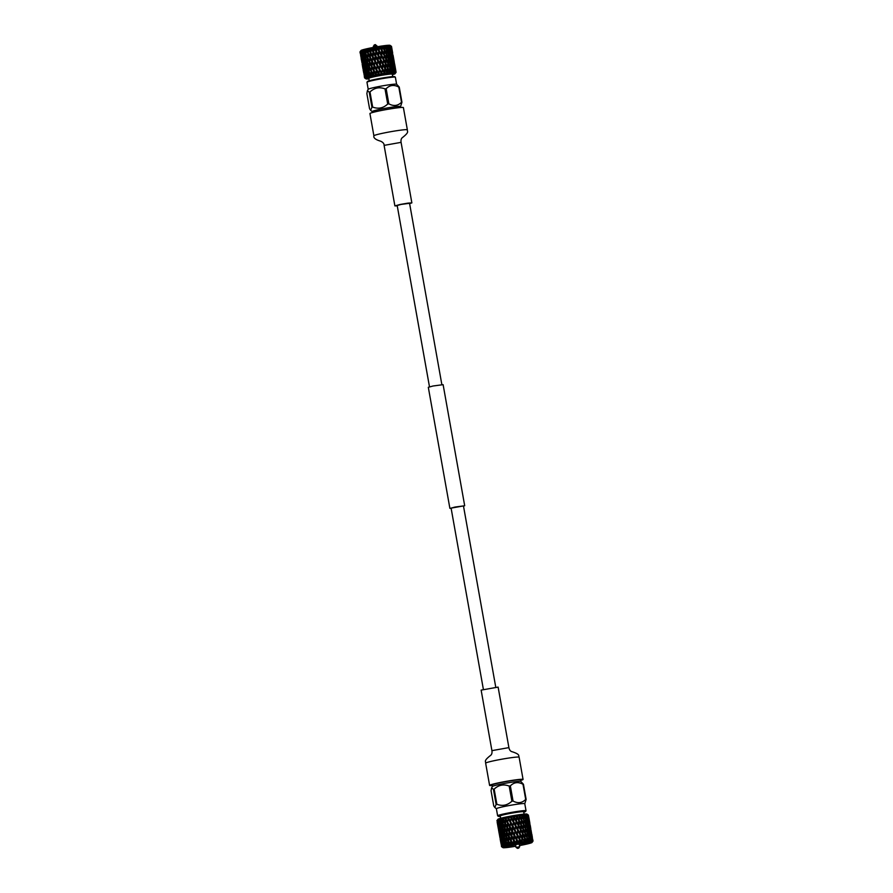 <?xml version="1.0" encoding="UTF-8"?>
<svg xmlns="http://www.w3.org/2000/svg" width="893" height="893" viewBox="0 0 893 893"><rect width="100%" height="100%" fill="white"/><g stroke="black" fill="none" stroke-linecap="round" stroke-linejoin="round"><path stroke-width="1.34" d="M483.37 689.34L451.099 508.128L455.006 507.057L463.467 505.929L495.749 687.141M451.144 508.385L449.882 508.34L428.316 387.294L433.005 386.01L443.118 384.66L464.684 505.706L463.512 506.175M449.882 508.34L464.684 505.706M429.488 386.825L397.184 205.502L401.102 204.43L409.563 203.291L441.856 384.615M492.4 786.487L492.132 784.947A14.422 0.904 -10.1 0 1 503.607 782A14.422 0.904 -10.1 0 1 519.547 779.734A14.422 0.904 -10.1 0 1 520.541 779.89L520.809 781.42M492.411 786.51A14.422 0.904 -10.1 0 1 492.423 786.454A14.422 0.904 -10.1 0 1 504.255 783.485A14.422 0.904 -10.1 0 1 519.826 781.297A14.422 0.904 -10.1 0 1 520.786 781.397L523.432 784.266L526.133 799.414L524.783 803.7M519.436 845.403A11.709 0.737 169.9 0 0 528.98 842.925A11.709 0.737 169.9 0 0 528.209 842.836A11.709 0.737 169.9 0 0 515.629 844.611A11.709 0.737 169.9 0 0 505.974 847.022A11.709 0.737 169.9 0 0 506.766 847.189L506.253 847.089M506.588 846.709L512.895 846.508A11.709 0.737 169.9 0 0 515.797 846.051M506.074 846.932L506.766 847.189A11.709 0.737 169.9 0 0 512.895 846.508L507.615 845.861M491.061 790.763L493.751 805.91L494.822 807.462L496.128 804.448L493.438 789.3L491.596 787.883L491.061 790.763M526.033 810.732L524.771 803.678A14.422 0.904 169.9 0 0 524.771 803.678A14.422 0.904 169.9 0 0 523.789 803.521A14.422 0.904 169.9 0 0 507.838 805.787A14.422 0.904 169.9 0 0 496.374 808.734L497.624 815.8A14.422 0.904 -10.1 0 1 509.099 812.842A14.422 0.904 -10.1 0 1 525.039 810.587A14.422 0.904 -10.1 0 1 526.033 810.732A14.422 0.904 -10.1 0 1 526.022 810.799L525.519 811.503A13.808 0.871 169.9 0 0 524.582 811.302A13.808 0.871 169.9 0 0 508.91 813.545A13.808 0.871 169.9 0 0 498.383 816.336A13.808 0.871 169.9 0 0 499.287 816.436A13.808 0.871 169.9 0 0 500.292 816.392M526.133 799.414A17.447 1.094 169.9 0 0 525.921 799.425A17.447 1.094 169.9 0 0 525.698 799.425L522.997 784.277C518.241 781.665 514.022 782.201 510.349 785.873L513.051 801.021C517.806 803.633 522.025 803.097 525.698 799.425M513.051 801.021A17.447 1.094 169.9 0 0 511.89 801.211L509.189 786.063C503.585 783.942 498.573 784.969 494.164 789.111L496.865 804.258C502.391 806.39 507.403 805.374 511.89 801.211M496.865 804.258A17.447 1.094 169.9 0 0 496.128 804.448M524.079 814.115L523.666 811.782A11.91 0.748 169.9 0 0 522.851 811.659A11.91 0.748 169.9 0 0 509.68 813.523A11.91 0.748 169.9 0 0 500.214 815.956L500.627 818.301M493.438 789.3A17.447 1.094 -10.1 0 1 494.164 789.111M509.189 786.063A17.447 1.094 -10.1 0 1 510.349 785.873M496.921 820.7A16.018 1.005 169.9 0 0 496.899 820.734L497.914 819.283A14.779 0.926 -10.1 0 1 510.104 816.235A14.779 0.926 -10.1 0 1 525.988 814.003A14.779 0.926 -10.1 0 1 526.97 814.103L528.388 815.097A16.018 1.005 169.9 0 0 528.232 815.03L528.053 815.008A16.018 1.005 169.9 0 0 527.506 814.985L527.149 814.985A16.018 1.005 169.9 0 0 526.267 815.03L525.765 815.063A16.018 1.005 169.9 0 0 524.571 815.175L523.923 814.673L523.923 815.242A16.018 1.005 169.9 0 0 522.472 815.421L521.892 814.907L521.702 815.521A16.018 1.005 169.9 0 0 520.027 815.744L518.9 815.32L519.179 815.878A16.018 1.005 169.9 0 0 517.337 816.157L516.947 815.622L516.422 816.302A16.018 1.005 169.9 0 0 514.491 816.615L513.508 816.191L513.542 816.782A16.018 1.005 169.9 0 0 511.589 817.128L510.707 816.693L510.64 817.307A16.018 1.005 169.9 0 0 508.72 817.675L508.664 817.084L507.804 817.854A16.018 1.005 169.9 0 0 505.974 818.222L506.041 817.608L505.125 818.401A16.018 1.005 169.9 0 0 503.462 818.758L503.072 818.256L502.714 818.937A16.018 1.005 169.9 0 0 501.274 819.272L501.062 818.736L500.638 819.428A16.018 1.005 169.9 0 0 499.466 819.741L498.964 819.886A16.018 1.005 169.9 0 0 498.104 820.154L497.769 820.265A16.018 1.005 169.9 0 0 497.245 820.488L497.714 819.774L497.847 820.935L497.066 820.578A16.018 1.005 169.9 0 0 496.921 820.7L497.613 821.158L497.155 822.219L498.361 828.849M528.957 818.848L528.422 815.13A16.018 1.005 169.9 0 0 528.388 815.097M519.469 845.593A14.779 0.926 169.9 0 0 532.027 842.479A14.779 0.926 169.9 0 0 531.022 842.266A14.779 0.926 169.9 0 0 514.234 844.666A14.779 0.926 169.9 0 0 502.971 847.658A14.779 0.926 169.9 0 0 503.942 847.758A14.779 0.926 169.9 0 0 515.83 846.24M528.678 816.593L531.011 840.86A16.018 1.005 -10.1 0 1 531.648 840.838L531.558 841.563L532.195 840.826A16.018 1.005 -10.1 0 1 532.585 840.849L532.206 841.597L532.875 840.893A16.018 1.005 -10.1 0 1 533.021 840.949L533.021 841.05A16.018 1.005 -10.1 0 1 533.021 841.061A16.018 1.005 -10.1 0 1 533.009 841.072M517.494 848.35L518.666 848.127L517.494 848.35M516.154 847.368L519.469 846.787M523.745 812.217A13.808 0.871 169.9 0 0 525.519 811.503M498.115 687.097L481.137 690.122L491.92 750.645L508.898 747.62L498.115 687.097M520.641 780.437A17 1.072 169.9 0 0 523.064 779.433A17 1.072 169.9 0 0 500.192 782.502A17 1.072 169.9 0 0 489.598 785.394A17 1.072 169.9 0 0 492.233 785.505M498.383 816.336L497.669 815.845A14.422 0.904 -10.1 0 1 497.624 815.8M528.232 815.03L527.629 815.644L528.41 816.47L528.756 819.752L528.098 820.075L529.102 824.183L528.433 824.507L529.181 825.333L529.337 828.648L528.656 828.983L529.382 829.809L529.437 833.136L528.756 833.47L529.437 837.656L528.756 837.991L529.359 841.005A16.018 1.005 -10.1 0 1 530.208 840.927L530.33 841.619L531.011 840.86M529.437 837.656L530.621 840.893L529.449 834.308M522.472 815.421L521.813 816.079L521.88 815.242M500.962 843.383L502.234 847.1L500.951 843.238L501.632 843.316L501.52 846.553A16.018 1.005 -10.1 0 1 501.632 846.441L502.435 846.921L501.899 846.296A16.018 1.005 -10.1 0 1 502.279 846.151L503.139 846.62L502.815 845.961A16.018 1.005 -10.1 0 1 503.429 845.771L504.578 846.173L504.221 845.548A16.018 1.005 -10.1 0 1 505.058 845.325L506.286 845.727L506.074 845.068A16.018 1.005 -10.1 0 1 507.101 844.823L507.994 845.325L508.307 844.555A16.018 1.005 -10.1 0 1 509.479 844.298L510.338 844.8L510.149 844.153A16.018 1.005 -10.1 0 1 510.16 844.153L510.751 844.711L511.164 840.793L510.841 844.008A16.018 1.005 -10.1 0 1 512.135 843.751L513.375 844.186L513.598 843.461A16.018 1.005 -10.1 0 1 514.96 843.204L516.121 843.673L516.623 839.755L516.478 842.925A16.018 1.005 -10.1 0 1 517.873 842.679L518.922 843.171L519.413 839.286L519.38 842.412A16.018 1.005 -10.1 0 1 520.753 842.188L521.657 842.724L522.104 838.851L522.215 841.954A16.018 1.005 -10.1 0 1 523.521 841.753L524.258 842.333L524.615 838.482L524.883 841.563A16.018 1.005 -10.1 0 1 526.077 841.396L526.624 842.01L527.294 841.239A16.018 1.005 -10.1 0 1 528.332 841.117L528.667 841.764L529.359 841.005M501.576 846.687A16.018 1.005 -10.1 0 1 501.542 846.664L502.234 847.133L501.52 846.553M500.337 840L500.125 838.884L500.783 838.962L501.498 846.609M500.884 842.211L500.314 838.672L501.018 838.739L501.754 846.374L501.397 842.981L502.123 843.048L501.018 838.36L501.766 838.438L501.598 842.892L502.525 846.051L502.357 842.624L503.116 842.702L502.234 837.969L503.005 838.047L502.692 842.523L503.808 845.66L503.819 842.211L504.578 842.289L504.221 845.548M499.946 837.746L499.366 834.341L500.047 834.419L499.935 837.734M502.123 843.048L501.899 846.296M500.359 837.746L499.812 834.073L500.538 834.151L499.433 829.452L500.18 829.53L500.013 833.995L500.951 837.154L500.772 833.727L501.531 833.805L501.286 838.259L502.324 841.418M498.774 828.849L498.227 825.177L498.953 825.255L499.7 832.879M501.766 838.438L500.951 837.154M500.538 834.151L501.286 841.775M499.299 833.314L498.729 829.764L499.433 829.843L500.169 837.478M503.116 842.702L502.815 845.961M497.167 822.196L497.714 824.418M527.506 837.846L528.857 841.05L528.98 837.69L527.685 834.464L526.859 838.192L527.294 841.239M527.506 814.985L526.848 815.61L527.596 816.436L527.752 819.752L527.071 820.087L527.785 820.913L527.852 824.228L527.171 824.574L527.852 828.749L527.171 829.095L527.83 829.932L527.73 833.281L527.06 833.627L527.395 828.793L526.1 825.567L525.274 829.296L525.631 824.44L524.269 821.236L523.398 824.976L523.778 820.12L522.349 816.928L521.445 820.689L521.813 816.079L522.349 816.928M526.267 815.03L525.586 815.666L526.278 816.503L526.267 819.852L525.586 820.198L526.144 824.384L525.475 824.73L526.1 825.567M528.756 837.991L529.036 833.169L527.83 829.932M520.027 815.744L519.425 816.403L519.536 815.231M513.375 844.186L513.955 835.39L514.547 836.473L514.055 839.978L515.707 843.059L516.623 839.755L518.163 825.489L518.933 821.058L519.324 821.917L518.889 825.366L518.398 825.701L518.32 824.272L519.436 815.577M524.571 815.175L523.89 815.834L524.515 816.671L523.689 820.399L524.269 821.236M516.958 839.442L517.226 835.055L516.958 839.442L518.621 842.545L519.413 839.286L521.01 825.299L521.445 826.17L521.054 829.608L520.519 829.954L520.496 828.514L521.791 816.403M526.848 815.61L527.037 814.762M530.263 825.489L532.195 840.826M530.286 825.512L530.822 828.749M530.542 827.744L529.415 820.98M529.504 823.368L528.41 816.47M528.098 820.075L528.053 815.008M527.629 815.644L527.83 814.796M530.922 837.545L531.938 840.826L530.766 834.241M527.171 829.095L527.45 824.261L526.245 821.024M525.475 824.73L525.798 819.897L524.515 816.671M530.241 837.88L530.42 833.091L529.382 829.809M528.756 833.47L528.991 828.671L527.863 825.4M523.689 820.399L523.923 815.242M523.89 815.834L524.001 814.985M531.927 837.545L531.581 834.274M531.848 834.397L532.407 837.645L531.793 837.958L532.875 840.893M531.268 837.868L530.442 829.798M527.171 824.574L527.406 819.763L526.278 816.503M525.586 820.198L525.765 815.063M530.018 833.415L530.129 828.637L529.181 825.333M528.656 828.983L528.835 824.183L527.785 820.913M532.128 836.652L531 829.887M531.871 834.408L532.407 837.645M531.089 832.265L529.995 825.378M527.071 820.087L527.149 814.985M525.586 815.666L525.743 814.829M529.683 828.972L528.857 820.901M528.433 824.507L528.544 819.741L527.596 816.436M529.862 823.234L529.236 819.852M528.689 816.615L529.873 823.201M510.16 844.153L512.258 831.372L511.254 840.525L512.861 843.606L513.843 840.268L513.598 843.461M507.559 827.108L507.994 823L507.525 827.443L509.099 830.535L509.535 827.03L510.104 827.175L509.579 831.896L511.086 816.961M504.578 842.289L503.831 840.994L503.92 837.522L504.668 837.612L504.266 842.088L505.55 845.202L505.717 841.731L506.443 841.831L506.007 837.02L506.722 837.121L506.264 841.597L507.682 844.689L507.983 841.206L508.664 841.318L508.095 839.978L508.441 836.484L509.088 836.607L508.954 831.763L509.579 831.896L507.503 827.711L506.722 837.121L506.108 835.792L506.398 832.309L507.079 832.421L506.51 831.082L508.284 817.497M504.668 837.612L503.965 836.306L504.132 832.823L504.858 832.923L504.199 831.606L504.422 828.112L505.137 828.224L504.523 826.896L504.813 823.413L505.494 823.525L505.271 818.68L505.918 818.803L504.679 832.7L506.108 835.792M511.254 840.525L511.276 834.709L512.37 826.483L512.962 827.577L512.47 831.07L513.955 816.448M514.055 839.978L509.579 831.896L509.088 836.607L509.099 830.535M516.121 843.673L516.478 842.925M515.652 843.751L513.843 840.268L516.578 816.582L517.147 817.687L516.243 821.482L516.768 815.979M507.514 821.638L505.628 818.033M518.442 843.26L505.918 818.803L506.041 817.608L505.918 818.803L505.405 817.742M512.917 844.276L509.088 836.607L508.307 844.555M500.18 829.53L499.354 828.257L499.187 824.831L499.946 824.909L499.154 823.625L499.388 819.506M499.466 819.741L500.66 823.19L500.75 819.718L501.498 819.807L501.096 824.284L502.379 827.398L502.547 823.926L503.272 824.027L502.837 828.492L504.199 831.606M510.751 844.711L510.841 844.008M503.005 838.047L502.223 836.763L502.234 833.303L502.993 833.392L502.246 832.086L502.335 828.615L503.083 828.704L502.379 827.398M501.531 833.805L500.739 832.522L500.649 829.072L501.408 829.15L500.649 824.406L501.408 824.496L500.66 823.19M509.144 836.015L510.684 839.431M503.272 824.027L502.614 822.71L502.837 819.216L503.552 819.327L503.094 823.793L504.523 826.896M501.498 819.807L501.096 819.06M501.274 819.272L502.614 822.71M519.86 838.951L519.983 834.609L519.86 838.951L521.49 842.066L522.483 833.962L522.639 838.516L524.202 841.652L525.006 833.604L523.521 830.445L522.595 834.207L522.985 829.329L523.521 830.445M524.258 842.333L524.883 841.563M514.491 816.615L514.055 817.262L514.212 816.068M525.218 838.136L526.691 841.318L526.948 837.913L525.519 834.721L524.615 838.482L524.984 833.872L525.519 834.721M524.961 834.196L525.006 833.604M522.639 838.516L523.398 824.976L523.934 825.824L523.03 829.586L523.421 824.708L521.936 821.538L521.01 825.299L521.445 820.689L521.936 821.538M526.859 838.192L527.216 833.336L525.854 830.144L524.984 833.872L525.363 829.017L523.934 825.824M527.06 833.627L527.685 834.464M525.274 829.296L525.854 830.144M520.53 824.328L518.933 821.058L519.425 816.403L519.86 817.262L518.933 821.058L516.947 815.622M517.337 816.157L516.813 816.805L516.266 815.733M523.421 824.708L523.376 825.299M518.922 843.171L519.38 842.412M508.72 817.675L508.664 817.084M521.211 842.791L517.226 835.055L517.828 830.378L517.226 835.055L507.983 817.218M521.657 842.724L522.215 841.954M513.698 817.062L514.279 818.155L513.453 821.962L513.542 816.782M511.589 817.128L511.421 816.559M522.494 839.721L519.983 834.609L520.519 829.954L519.983 834.609L517.828 830.378L518.398 825.701L517.828 830.378L515.641 826.159L516.243 821.482L515.641 826.159L510.707 816.693M506.443 841.831L506.074 845.068M499.946 824.909L499.7 829.363L500.739 832.522M498.953 825.255L498.115 823.982L497.847 820.555L498.595 820.634L498.428 825.099L499.354 828.257M502.993 833.392L502.636 837.857L503.831 840.994M501.408 829.15L501.107 833.627L502.223 836.763M504.858 832.923L504.422 837.388L505.784 840.503M499.823 820.254L499.522 824.73L500.638 827.856M498.595 820.634L498.138 819.897M498.104 820.154L499.154 823.625M503.083 828.704L502.681 833.191L503.965 836.306M501.408 824.496L501.051 828.961L502.246 832.086M507.101 844.823L506.197 842.813M520.753 842.188L519.693 840.168M528.332 841.117L527.439 839.04M526.077 841.396L525.106 839.342M512.135 843.751L511.097 841.753M510.338 844.8L506.722 837.121M508.619 841.072L510.149 844.153M509.479 844.298L508.508 842.289M517.873 842.679L516.79 840.67M514.96 843.204L513.899 841.195M533.021 840.949L532.585 838.784M532.585 840.849L532.027 838.694M530.208 840.927L529.415 838.828M498.729 829.764L498.461 825.523L497.781 825.445L497.155 822.219M499.366 834.341L499.198 830.066L498.35 828.838M503.429 845.771L502.726 843.729M502.279 846.151L501.699 844.097M505.058 845.325L504.244 843.305M501.632 846.441L501.185 844.365M531.648 840.838L530.967 838.717M497.245 820.488L498.115 823.982M517.46 848.35L516.02 847.345L515.54 844.622M501.542 846.664A16.018 1.005 -10.1 0 1 501.52 846.653L502.971 847.658M518.933 815.387L519.313 816.157M497.602 824.261L497.144 820.868M498.227 825.177L497.847 820.935M497.412 821.984L498.584 828.57M498.54 829.988L499.377 834.486M498.004 826.572L499.187 833.158M500.649 829.072L499.555 825.936M502.234 833.303L501.051 830.166M499.187 824.831L498.182 821.672M503.92 837.522L502.659 834.408M505.717 841.731L504.378 838.605M518.275 830.055L519.905 833.18M520.474 834.274L522.081 837.411M513.788 821.649L515.451 824.741M516.042 825.835L517.694 828.961M511.544 817.452L513.207 820.555M519.748 834.386L518.107 831.271M521.936 838.616L520.318 835.48M515.283 825.969L513.62 822.866M517.527 830.177L515.864 827.052M513.04 821.783L511.376 818.68M517.627 834.743L519.279 837.857M513.129 826.349L514.792 829.452M515.373 830.546L517.036 833.649M508.675 817.988L510.316 821.091M510.885 822.174L512.549 825.266M519.112 839.074L517.449 835.96M514.625 830.68L512.962 827.577M516.868 834.866L515.205 831.763M510.149 822.319L508.519 819.216M512.37 826.483L510.729 823.402M519.469 820.712L521.043 823.859M521.579 824.965L523.108 828.124M517.304 816.47L518.911 819.607M523.633 829.24L525.106 832.421M525.62 833.526L527.026 836.73M519.324 821.917L520.507 824.272M522.985 829.329L521.445 826.17M518.766 820.823L517.147 817.687M522.126 833.225L513.508 816.191M518.889 825.366L520.496 828.514M521.054 829.608L522.628 832.756M514.446 816.939L516.109 820.053M516.69 821.147L518.32 824.272M523.164 833.861L524.693 837.031M520.351 829.72L518.733 826.583M520.909 830.825L522.104 833.18M515.942 821.27L514.279 818.155M518.163 825.489L516.522 822.364M524.571 838.226L523.041 835.067M509.088 836.607L505.137 828.224M507.034 832.164L508.564 835.256M505.025 827.978L506.51 831.082M502.547 823.926L501.207 820.812M508.441 836.484L506.923 833.392M510.539 840.659L508.977 837.567M504.422 828.112L503.027 825.02M506.398 832.309L504.925 829.206M506.61 836.875L508.095 839.978M500.649 824.406L499.466 821.27M502.335 828.615L501.073 825.5M507.983 841.206L506.51 838.103M504.132 832.823L502.792 829.709M506.007 837.02L504.612 833.917M512.47 831.07L514.134 834.162M514.714 835.245L516.377 838.348M508.072 822.721L509.691 825.802M510.26 826.885L511.901 829.988M513.955 835.39L512.314 832.298M516.21 839.576L514.547 836.473M509.535 827.03L507.927 823.949M511.734 831.216L510.104 828.112M507.369 822.866L505.806 819.763M511.845 835.792L513.486 838.884M509.669 831.617L511.276 834.709M503.44 819.082L504.925 822.185M507.503 827.711L503.552 819.327M505.449 823.268L506.978 826.36M513.319 840.112L511.689 837.02M508.954 831.763L507.391 828.671M511.12 835.937L509.512 832.845M504.813 823.413L503.339 820.299M506.856 827.577L505.338 824.496M527.752 819.752L528.768 823.022M529.102 824.183L530.029 827.487M526.267 815.331L527.383 818.602M530.342 828.648L531.168 831.963M531.435 833.136L532.172 836.473M527.852 824.228L528.969 827.498M529.337 828.648L530.353 831.93M524.559 815.488L525.832 818.714M526.267 819.852L527.45 823.089M530.699 833.08L531.614 836.384M528.265 815.331L529.002 818.68M527.517 815.276L528.444 818.591M528.756 819.752L529.582 823.067M529.85 824.228L530.587 827.577M519.994 816.057L521.523 819.227M522.048 820.343L523.521 823.513M527.73 833.281L529.002 836.518M524.024 824.63L525.441 827.833M525.921 828.95L527.272 832.164M521.4 820.433L519.86 817.262M501.018 838.36L500.113 835.189M502.357 842.624L501.353 839.465M499.812 834.073L498.997 830.881M501.397 842.981L500.582 839.788M500.314 838.672L499.6 835.468M500.772 833.727L499.767 830.568M502.234 837.969L501.14 834.832M499.433 829.452L498.528 826.293M503.819 842.211L502.636 839.074M500.951 843.238L500.326 840.023M500.125 838.84L500.772 842.054M522.438 815.733L523.856 818.926M527.852 828.749L529.036 831.997M529.437 833.136L530.554 836.395M524.336 820.053L525.687 823.257M526.144 824.384L527.417 827.621M400.577 106.546A14.422 0.904 169.9 0 0 400.589 106.49A14.422 0.904 169.9 0 0 399.595 106.345A14.422 0.904 169.9 0 0 383.655 108.6A14.422 0.904 169.9 0 0 372.18 111.558L372.359 112.563M393.724 67.321L394.739 70.603L394.974 66.249L393.802 59.652L394.248 62.912L393.534 62.811L392.797 55.154L393.143 58.413L392.407 58.324L393.5 62.867L392.741 62.767L393.724 67.321L392.965 67.232L393.221 62.867L392.172 59.585L392.25 62.912L391.48 62.834L391.793 58.436L389.895 53.937L390.665 54.015L391.77 57.275L391.636 53.971L389.794 49.439L390.554 49.517L391.569 52.81L391.48 46.347A16.018 1.005 169.9 0 0 391.458 46.336A16.018 1.005 169.9 0 0 391.335 46.28L391.045 46.235A16.018 1.005 169.9 0 0 390.654 46.224L389.794 45.722L390.554 49.517M392.139 58.425L393.154 61.706L391.982 55.12L392.139 58.425L391.38 58.335L392.172 59.585M401.939 102.237A17.447 1.094 169.9 0 0 401.738 102.237A17.447 1.094 169.9 0 0 401.515 102.248L398.814 87.101A17.447 1.094 -10.1 0 1 399.037 87.09A17.447 1.094 -10.1 0 1 399.249 87.09L401.939 102.237L400.6 106.513M369.244 92.124A17.447 1.094 -10.1 0 1 369.981 91.934L372.671 107.082A17.447 1.094 169.9 0 0 371.946 107.272L369.244 92.124L367.414 90.706L368.24 89.278A14.422 0.904 -10.1 0 1 368.24 89.278A14.422 0.904 -10.1 0 1 380.061 86.308A14.422 0.904 -10.1 0 1 395.644 84.121A14.422 0.904 -10.1 0 1 396.604 84.221L395.376 77.2A14.422 0.904 169.9 0 0 395.331 77.155A14.422 0.904 169.9 0 0 394.382 77.055A14.422 0.904 169.9 0 0 378.878 79.231A14.422 0.904 169.9 0 0 366.978 82.201A14.422 0.904 169.9 0 0 366.967 82.268L368.217 89.3M367.414 90.706L366.867 93.586L369.568 108.734L370.628 110.285L371.946 107.272M385.006 88.887A17.447 1.094 -10.1 0 1 386.167 88.697L388.857 103.834A17.447 1.094 169.9 0 0 387.707 104.034L385.006 88.887C379.469 86.755 374.457 87.771 369.981 91.934M398.814 87.101C394.047 84.489 389.828 85.014 386.167 88.697M369.255 80.783L368.82 78.338A11.91 0.748 -10.1 0 1 378.297 75.905A11.91 0.748 -10.1 0 1 391.458 74.041A11.91 0.748 -10.1 0 1 392.273 74.164L392.708 76.608M388.857 103.834C393.623 106.446 397.843 105.921 401.515 102.248M372.671 107.082C378.275 109.203 383.287 108.187 387.707 104.034M392.373 74.699A14.779 0.926 169.9 0 0 395.086 73.717A14.779 0.926 169.9 0 0 394.092 73.505A14.779 0.926 169.9 0 0 377.304 75.905A14.779 0.926 169.9 0 0 366.03 78.897A14.779 0.926 169.9 0 0 367.012 78.997A14.779 0.926 169.9 0 0 368.921 78.885M394.193 63.794L394.728 67.321L393.992 67.221L395.086 71.764L394.326 71.674L394.661 72.802L395.164 72.065A16.018 1.005 -10.1 0 1 395.722 72.087L395.242 72.824L395.9 72.121A16.018 1.005 -10.1 0 1 396.09 72.21L395.588 72.992L396.101 72.266A16.018 1.005 -10.1 0 1 396.079 72.3A16.018 1.005 -10.1 0 1 396.057 72.333M361.565 60.847L361.922 59.429L360.582 55.21L361.185 54.864L360.091 51.839A16.018 1.005 169.9 0 0 359.979 51.939L360.973 50.521A14.779 0.926 -10.1 0 1 373.162 47.474A14.779 0.926 -10.1 0 1 389.058 45.242A14.779 0.926 -10.1 0 1 390.029 45.342L391.458 46.336M392.663 53L391.502 46.391L392.038 49.617L390.107 46.224A16.018 1.005 169.9 0 0 389.471 46.257L388.667 46.313A16.018 1.005 169.9 0 0 387.819 46.391L386.591 45.956L386.792 46.503A16.018 1.005 169.9 0 0 385.754 46.626L384.861 46.157L384.537 46.793A16.018 1.005 169.9 0 0 383.343 46.949L382.494 46.481L384.169 50.041L384.537 46.793M392.105 50.611L392.663 54.015L391.938 53.904L391.212 46.257L391.558 49.517L390.821 49.416L391.045 46.235M375.506 44.65L374.334 44.873L373.464 46.313M376.857 45.71L373.341 46.291M366.978 82.201L367.481 81.497A13.808 0.871 -10.1 0 1 378.866 78.651A13.808 0.871 -10.1 0 1 393.713 76.564A13.808 0.871 -10.1 0 1 394.617 76.664L395.331 77.155M397.251 205.859L394.885 205.903L400.254 204.441L408.112 203.102L411.863 202.878L409.63 203.66M373.888 135.792L369.936 113.567A17 1.072 -10.1 0 1 380.518 110.665A17 1.072 -10.1 0 1 403.402 107.606L407.353 129.831C407.108 131.673 409.574 131.863 402.91 137.221C401.325 138.147 400.711 139.855 401.08 142.355L384.102 145.38C384.202 143.684 383.03 142.288 380.597 141.183C375.54 139.676 373.307 137.879 373.888 135.792A17 1.072 -10.1 0 1 384.481 132.89A17 1.072 -10.1 0 1 406.192 129.652A17 1.072 -10.1 0 1 407.353 129.831M364.668 77.937A16.018 1.005 -10.1 0 1 364.612 77.903A16.018 1.005 -10.1 0 1 364.578 77.87L365.092 77.222L365.293 78.327L364.567 77.814A16.018 1.005 -10.1 0 1 364.735 77.658L365.337 76.999L365.605 78.093L364.902 77.568A16.018 1.005 -10.1 0 1 365.427 77.356L366.163 77.87L365.773 77.233A16.018 1.005 -10.1 0 1 366.632 76.965L367.336 77.501L367.123 76.82A16.018 1.005 -10.1 0 1 368.296 76.519L368.954 77.066L368.932 76.363A16.018 1.005 -10.1 0 1 370.372 76.017L371.521 76.452L371.131 75.849A16.018 1.005 -10.1 0 1 372.794 75.481L373.296 76.061L373.642 75.302A16.018 1.005 -10.1 0 1 375.462 74.934L375.864 75.537L376.377 74.755A16.018 1.005 -10.1 0 1 378.308 74.387L379.302 74.889L379.257 74.219A16.018 1.005 -10.1 0 1 381.211 73.862L382.104 74.398L382.159 73.706A16.018 1.005 -10.1 0 1 384.09 73.382L384.157 74.052L385.006 73.237A16.018 1.005 -10.1 0 1 386.836 72.958L386.792 73.65L387.696 72.835A16.018 1.005 -10.1 0 1 389.37 72.601L389.203 73.304L389.292 72.143L390.129 72.5A16.018 1.005 -10.1 0 1 391.592 72.333L391.815 72.992L392.239 72.255A16.018 1.005 -10.1 0 1 393.422 72.154L393.076 72.88L393.936 72.11A16.018 1.005 -10.1 0 1 394.818 72.065L394.795 72.389M389.069 49.617L390.252 52.877L390.208 49.539L389.08 46.28L389.069 49.617L388.31 49.55L388.667 46.313M388.31 49.55L389.047 50.801L388.946 54.16L388.198 54.093L388.6 49.662L387.316 46.447L387.138 49.818L386.412 49.751L386.792 46.503M382.494 46.481L381.121 55.065L381.981 47.15A16.018 1.005 169.9 0 0 380.675 47.351L379.447 46.949L378.967 50.834L379.212 47.586A16.018 1.005 169.9 0 0 377.839 47.809L379.324 52.14L378.375 55.522L378.744 51.046L376.232 74.476L375.663 73.382L376.567 69.621L376.042 75.124M379.447 46.949L379.212 47.586M381.568 50.588L379.949 47.463L378.967 50.834L381.534 56.359L380.552 59.731L380.965 55.266L378.855 74.588M386.412 49.751L386.836 54.406L386.122 54.339L386.58 49.885L385.151 46.704L384.85 50.108L384.169 50.041L384.738 51.314L381.713 74.074M388.198 54.093L388.901 55.344L388.723 58.726L387.997 58.648L388.433 54.216L387.071 51.013M385.966 63.649L385.318 63.57L385.754 58.938L385.966 63.649L387.495 66.796L387.808 63.392L386.323 60.211M385.396 62.811L383.856 59.385M387.997 58.648L388.656 59.909L388.422 63.314L387.707 63.236L388.02 67.913L387.339 67.835L387.495 66.796M383.811 53.915L384.202 50.198L382.07 46.548L382.126 51.694L381.691 55.154L381.121 55.065L385.843 64.843L385.441 68.281L384.827 68.203L385.318 63.57L384.526 73.606M386.122 54.339L386.736 55.6L386.435 59.016L385.754 58.938L386.222 54.484L384.738 51.314M387.707 63.236L388.165 58.793L386.736 55.6M382.07 46.548L381.981 47.15M384.202 50.198L385.274 52.453M379.905 46.871L383.733 54.663L382.271 50.488M395.722 72.087L394.829 68.471M395.275 68.404L395.599 72.422M394.326 71.674L394.739 70.603M394.818 72.065L393.757 68.482L393.835 71.82L393.065 71.73L393.378 67.332L392.25 64.084L392.239 67.421L391.48 67.343L391.848 62.945L389.895 58.447L390.654 58.525L391.837 61.773M395.119 71.708L394.382 64.05M396.09 72.21L395.387 68.56M395.387 71.842L395.878 72.556M392.741 62.767L393.154 61.706M393.992 67.221L393.244 59.574M390.821 49.416L391.659 50.667L391.915 53.96L391.156 53.87L391.982 55.12M391.38 58.335L391.77 57.275M392.965 67.232L393.757 68.482M391.48 62.834L392.25 64.084M393.065 71.73L393.5 72.456M393.422 72.154L392.217 68.594L392.116 71.965L391.368 71.886L391.77 67.466L389.783 62.99L390.531 63.068L391.804 66.283M391.48 67.343L392.217 68.594M391.368 71.886L391.77 72.612M391.592 72.333L389.582 67.544L390.308 67.622L391.659 70.837M362.167 64.117L362.714 67.488L362.167 64.117L362.77 63.771L361.989 62.923L361.531 59.552L362.167 59.206L361.029 54.953L361.687 54.607L360.739 51.537A16.018 1.005 169.9 0 0 360.359 51.694L360.091 51.839M363.138 69.766L363.507 68.326L362.178 64.251M362.446 65.044L363.574 71.831L363.116 68.448L363.752 68.102L362.614 63.849L363.272 63.503L362.234 59.239L362.915 58.893L362.815 63.76L363.752 66.942L363.574 63.503L364.266 63.157L364.098 68.047L365.125 71.194L365.047 67.756L365.728 67.41L365.494 72.3L366.61 75.436L366.621 71.976L367.302 71.641L367.123 76.82M365.427 77.356L366.085 76.698L365.896 77.524M365.092 77.222L363.574 71.831M363.473 69.241L364.556 76.162L364.199 72.746L364.857 72.4L364.902 77.568M365.337 76.999L364.556 76.162M363.15 69.754L363.764 73.148M364.031 73.94L364.567 77.814M377.159 47.329L376.589 51.414L376.333 48.066A16.018 1.005 169.9 0 0 374.937 48.322L374.357 47.82L373.687 51.939L373.419 48.59A16.018 1.005 169.9 0 0 372.046 48.858L371.611 48.345L371.321 49.003L370.874 52.486L370.595 49.137A16.018 1.005 169.9 0 0 369.3 49.405L368.575 48.959L368.217 52.877L367.938 49.695A16.018 1.005 169.9 0 0 366.755 49.952L366.599 49.383L365.561 50.22A16.018 1.005 169.9 0 0 364.534 50.466L364.199 49.952L363.518 50.722A16.018 1.005 169.9 0 0 362.681 50.934L361.888 51.158A16.018 1.005 169.9 0 0 361.274 51.347L360.739 51.537M368.575 48.959L367.938 49.695M378.744 51.046L376.69 47.407L375.272 60.847L374.703 59.753L375.841 51.548L373.888 47.909L373.062 56.672L372.95 52.084L371.153 48.434L370.327 57.219L370.171 52.631L368.608 49.55L367.827 57.766L369.311 60.847L370.238 57.063L369.802 61.773L369.311 60.847M378.308 74.387L378.744 73.818L378.599 75.012M373.921 65.714L373.888 70.145L373.921 65.714L372.314 62.622L371.912 66.127L371.365 65.033L371.756 61.528L371.131 75.849M375.841 51.548L373.497 75.023L372.95 73.94L373.888 70.145L373.386 75.659M370.171 52.631L369.412 66.662L370.896 69.754M372.95 52.084L372.314 62.622M367.615 53.178L366.152 50.086L365.896 53.569L367.324 56.672L368.217 52.877L367.972 56.025M365.728 67.41L365.025 66.54L365.036 63.079L365.717 62.744L365.047 61.863L365.137 58.402L365.817 58.067L365.181 57.185L365.349 53.703L366.007 53.379L365.561 50.22M367.302 71.641L366.632 70.759L366.722 67.299L367.403 66.975L366.766 66.082L366.934 62.599L367.592 62.276L367.224 57.9L367.871 57.587L367.324 56.672M375.462 74.934L376.009 74.342L375.864 75.537M373.888 47.909L373.419 48.59M384.09 73.382L384.157 74.052M371.153 48.434L370.595 49.137M368.988 48.869L372.839 56.538L372.303 61.249L372.839 56.538L374.982 60.724L374.424 65.446L374.982 60.724L377.159 64.921L376.567 69.621L377.159 64.921L379.358 69.107L378.744 73.818L379.358 69.107L381.545 73.326L381.389 74.51M381.211 73.862L381.545 73.326L382.104 74.398M361.989 54.596L360.995 51.448L362.167 58.034L361.989 54.596L362.681 54.261L361.888 51.158M368.296 76.519L368.988 75.872L368.865 76.686M361.029 54.953L361.386 58.358M361.687 54.607L362.502 62.655M366.085 76.698L365.337 75.838L365.159 72.4L365.851 72.054L365.125 71.194M366.632 76.965L367.313 76.318L366.61 75.436M364.857 72.4L364.087 71.552L363.819 68.136L364.5 67.79L363.752 66.942M360.861 56.147L361.989 62.923M361.877 60.333L362.971 67.254M365.851 72.054L365.773 77.233M367.313 76.318L367.157 77.133M363.272 63.503L364.087 71.552M364.5 67.79L364.4 72.668L365.337 75.838M368.988 75.872L368.519 71.496L369.177 71.172L368.586 70.279L368.809 66.796L369.456 66.484L369.2 62.075L369.802 61.773L369.557 64.921M366.007 53.379L365.65 58.268L367.001 61.371M367.871 57.587L367.481 62.465L368.909 65.58M365.349 53.703L364.009 50.588L363.897 54.06L365.181 57.185M364.266 63.157L363.529 62.287L363.451 58.849L364.143 58.514L363.44 57.643L363.451 54.183L364.132 53.848L363.518 50.722M372.794 75.481L373.408 74.867L373.296 76.061M369.456 66.484L369.066 71.362L370.495 74.476L371.388 70.67L371.142 73.818M370.372 76.017L371.041 75.38L370.495 74.476M365.817 58.067L365.483 62.956L366.766 66.082M367.592 62.276L367.235 67.176L368.586 70.279M363.451 54.183L362.268 51.057L363.44 57.643M364.132 53.848L363.853 58.737L365.047 61.863M369.177 71.172L368.932 76.363M371.041 75.38L370.963 76.184M365.717 62.744L365.438 67.645L366.632 70.759M367.403 66.975L367.068 71.853L368.351 74.979M362.681 54.261L362.502 59.15L363.529 62.287M362.915 58.893L362.167 58.034M364.143 58.514L363.909 63.392L365.025 66.54M393.065 55.266L394.26 61.885L393.623 58.514L392.942 58.402L392.217 50.756M393.087 55.288L393.623 58.514M395.833 70.804L394.673 64.196L395.208 67.421L394.527 67.31L393.567 64.017M392.407 58.324L391.659 50.667M391.156 53.87L391.569 52.81M376.69 47.407L376.333 48.066M385.318 63.57L387.908 69.107L387.551 72.545L386.903 72.467L387.339 67.835L388.444 70.257M386.982 71.719L385.441 68.281M378.174 60.311L377.594 59.228L378.375 55.522L378.174 60.311L379.849 63.425L380.329 59.943L380.909 61.037L380.429 64.519L379.849 63.425M384.861 72.947L384.291 72.869L384.827 68.203L385.006 73.237M374.357 47.82L382.706 63.972L383.119 65.267L382.137 68.638L382.706 63.972L386.903 72.467L386.792 73.65M374.937 48.322L376.009 50.321M390.654 46.224L391.246 48.356M361.274 51.347L361.944 53.39M362.681 50.934L363.462 52.966M359.979 51.939A16.018 1.005 169.9 0 0 359.979 51.95L360.404 54.026M360.359 51.694L360.917 53.747M369.3 49.405L370.316 51.403M371.611 48.345L384.838 73.94M372.046 48.858L373.118 50.856M364.534 50.466L365.416 52.475M366.755 49.952L367.726 51.95M391.335 46.28L391.804 48.445M380.675 47.351L381.713 49.383M383.343 46.949L384.325 49.003M377.839 47.809L378.911 49.829M389.471 46.257L389.794 49.439M385.754 46.626L386.658 48.702M387.819 46.391L388.634 48.49M389.37 72.601L387.908 69.107M390.241 68.806L390.007 72.21M396.604 84.221L399.249 87.09M390.252 52.877L389.895 53.937M388.946 54.16L389.895 58.447M390.219 57.386L390.263 54.049L389.047 50.801M390.185 48.367L390.107 46.224M388.02 67.913L389.292 72.143M389.493 71.094L389.75 67.689L388.321 64.508M388.723 58.726L389.783 62.99M390.074 61.941L390.185 58.57L388.901 55.344M388.422 63.314L389.582 67.544M389.828 66.495L390.018 63.124L388.656 59.909M390.587 50.689L390.665 54.015M390.665 55.176L390.654 58.525M390.632 59.697L390.531 63.068M390.487 64.251L390.308 67.622M384.738 68.393L383.119 65.267M382.55 64.162L380.909 61.037M386.903 72.467L387.428 73.55M386.881 72.646L385.296 69.487M380.329 59.943L378.665 56.839M378.085 55.746L376.422 52.642M383.276 64.05L384.883 67.187M381.065 59.82L382.706 62.956M378.844 55.623L380.496 58.726M376.589 51.414L378.264 54.529M391.558 49.517L392.384 52.843M392.663 54.015L393.389 57.342M365.036 63.079L363.853 59.954M363.451 58.849L362.357 55.701M368.519 71.496L367.179 68.393M366.722 67.299L365.46 64.173M370.394 75.693L368.999 72.59M365.137 58.402L363.875 55.277M368.809 66.796L367.414 63.693M366.934 62.599L365.594 59.485M372.85 73.717L373.921 75.927M372.827 75.168L371.309 72.065M370.785 70.982L369.322 67.89M371.421 70.837L372.906 73.84M365.159 72.4L364.165 69.252M363.819 68.136L362.915 64.966M366.632 76.653L365.527 73.505M362.614 63.849L361.799 60.668M361.531 59.552L360.805 56.337M365.047 67.756L363.942 64.609M363.574 63.503L362.569 60.344M368.307 76.195L367.045 73.07M366.621 71.976L365.438 68.85M362.234 59.239L361.33 56.069M381.255 73.55L379.592 70.435M374.535 60.981L372.906 57.9M372.336 56.817L370.729 53.725M379.012 69.353L377.348 66.261M376.768 65.167L375.116 62.075M379.759 69.219L381.434 72.322M373.062 56.672L374.703 59.753M370.874 52.486L372.493 55.589M377.516 65.033L379.179 68.125M375.272 60.847L376.935 63.95M384.135 73.07L382.494 69.944M381.914 68.85L380.251 65.736M375.183 56.27L373.531 53.167M379.67 64.653L378.007 61.539M377.426 60.445L375.763 57.353M382.662 68.728L384.291 71.853M380.429 64.519L382.081 67.634M373.687 51.939L375.35 55.042M375.931 56.125L377.594 59.228M369.2 62.075L367.726 58.983M367.224 57.9L365.829 54.786M371.265 64.821L376.545 75.403M373.341 70.435L371.778 67.343M371.242 66.261L369.724 63.169M375.506 74.61L373.899 71.518M371.912 66.127L373.486 69.207M369.836 61.941L371.321 64.943M374.044 70.29L375.663 73.382M369.669 55.913L379.302 74.889M369.657 57.364L368.139 54.261M371.756 61.528L370.193 58.447M378.353 74.074L376.701 70.971M376.12 69.888L374.491 66.796M368.251 53.033L369.735 56.036M372.459 61.394L374.078 64.486M370.327 57.219L371.901 60.311M376.857 69.743L378.52 72.846M374.647 65.569L376.288 68.661M364.523 77.568L364.322 76.407M392.038 49.617L392.674 52.977M365.404 77.044L364.5 73.862M364.199 72.746L363.384 69.565M361.352 59.764L361.152 58.603M363.116 68.448L362.391 65.245M392.239 67.421L393.422 70.67M391.915 53.96L392.831 57.252M394.248 62.912L394.974 66.249M393.143 58.413L393.969 61.74M396.046 71.965L395.086 73.717M395.208 67.421L395.845 70.781M392.25 62.912L393.355 66.171M394.728 67.321L395.554 70.647M393.5 62.867L394.416 66.16M384.381 54.741L385.91 57.9M383.733 54.663L386.859 61.36M386.435 59.016L387.908 62.197M385.787 59.105L384.258 55.946M383.711 54.841L382.126 51.694M384.85 50.108L386.323 53.29M386.836 54.406L388.243 57.599M381.691 55.154L383.298 58.279M379.48 50.923L381.121 54.049M385.296 63.749L383.711 60.59M383.153 59.496L381.534 56.359M387.372 68.002L385.843 64.843M380.965 55.266L379.324 52.14M387.138 49.818L388.488 53.033M364.701 77.345L363.976 74.141M363.752 73.014L363.127 69.799M362.938 68.672L362.737 67.511M523.064 779.433L519.112 757.208A17 1.072 169.9 0 0 517.94 757.03A17 1.072 169.9 0 0 496.229 760.267A17 1.072 169.9 0 0 485.647 763.169C485.892 761.327 483.426 761.137 490.09 755.779C491.675 754.853 492.289 753.145 491.92 750.645M496.374 808.757L494.822 807.462M492.423 786.454L491.596 787.883M532.027 842.479L533.021 841.061M518.666 848.127L519.659 846.709M519.659 846.698L519.179 843.974M485.647 763.169L489.598 785.394M519.112 757.208C518.241 755.567 520.496 754.54 512.392 751.806C510.573 751.482 509.412 750.087 508.898 747.62M400.767 107.495L400.589 106.49M372.191 111.58L370.628 110.285M375.54 44.65L377.17 46.76M394.885 205.903L384.102 145.38M411.863 202.878L401.08 142.355M373.341 46.302L373.531 47.407M366.03 78.897L364.612 77.903"/></g></svg>
